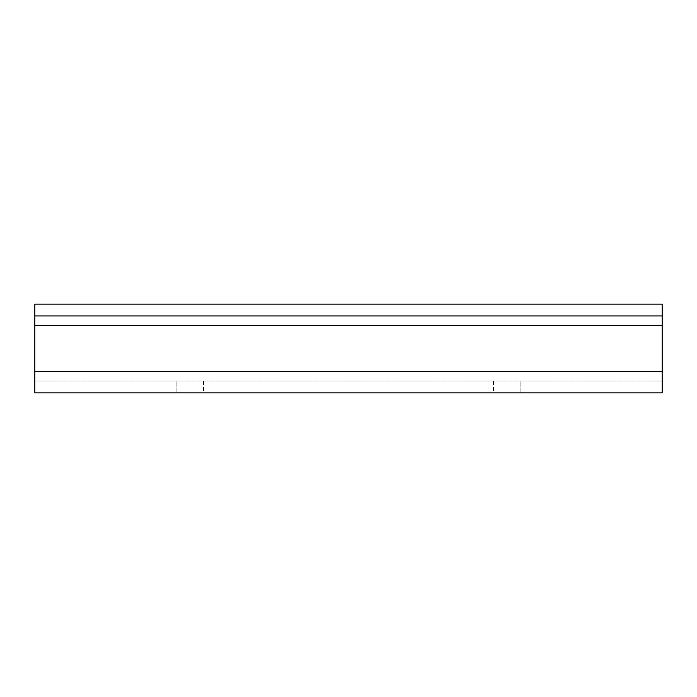 <?xml version="1.0" encoding="UTF-8"?>
<svg xmlns="http://www.w3.org/2000/svg" width="697" height="697" viewBox="0 0 697 697"><rect width="100%" height="100%" fill="white"/><g stroke="black" fill="none" stroke-linecap="round" stroke-linejoin="round"><path stroke-width="0.52" stroke-dasharray="3.48 2.61" d="M662.15 381.05L662.15 392.881L662.15 381.05L662.15 392.881L34.85 392.881L34.85 381.05L34.85 392.881L176.881 392.881L34.85 392.881L34.85 304.119L34.85 325.421L34.85 304.119L34.85 315.95L34.85 304.119L662.15 304.119L662.15 392.881L520.119 392.881L662.15 392.881L662.15 371.579L662.15 381.05L34.85 381.05L662.15 381.05M662.15 304.119L662.15 371.579L662.15 304.119L34.85 304.119L662.15 304.119L662.15 315.95L662.15 304.119M662.15 315.95L34.85 315.95M176.881 392.881L203.507 392.881L176.881 392.881L176.881 381.05L176.881 392.881M520.119 392.881L493.493 392.881L520.119 392.881L520.119 381.05L520.119 392.881M662.15 371.579L34.85 371.579M662.15 325.421L34.85 325.421M493.493 381.05L493.493 392.881M203.507 381.05L203.507 392.881"/><path stroke-width="1.05" d="M662.15 392.881L662.15 304.119L34.85 304.119L34.85 392.881L662.15 392.881M662.15 315.95L34.85 315.95M662.15 325.421L34.85 325.421M662.15 371.579L34.85 371.579"/></g></svg>
